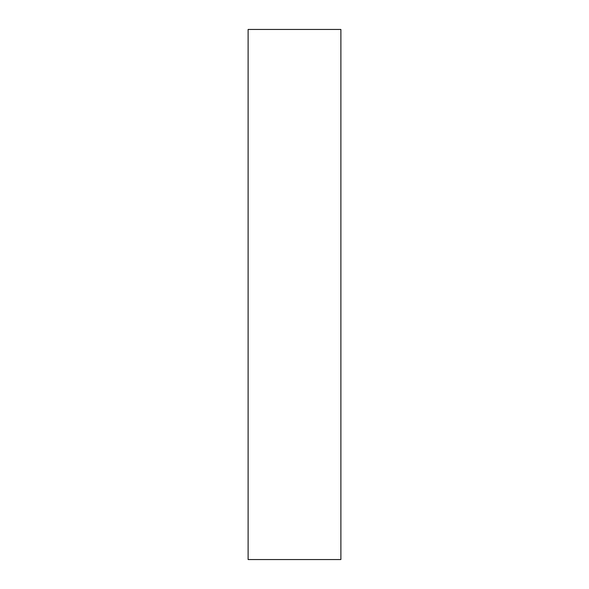 <?xml version="1.0" encoding="UTF-8"?>
<svg xmlns="http://www.w3.org/2000/svg" width="589" height="589" viewBox="0 0 589 589"><rect width="100%" height="100%" fill="white"/><g stroke="black" fill="none" stroke-linecap="round" stroke-linejoin="round"><path stroke-width="0.88" d="M340.884 294.5L340.884 559.55L248.116 559.55L248.116 29.45L340.884 29.45L340.884 294.5"/></g></svg>
